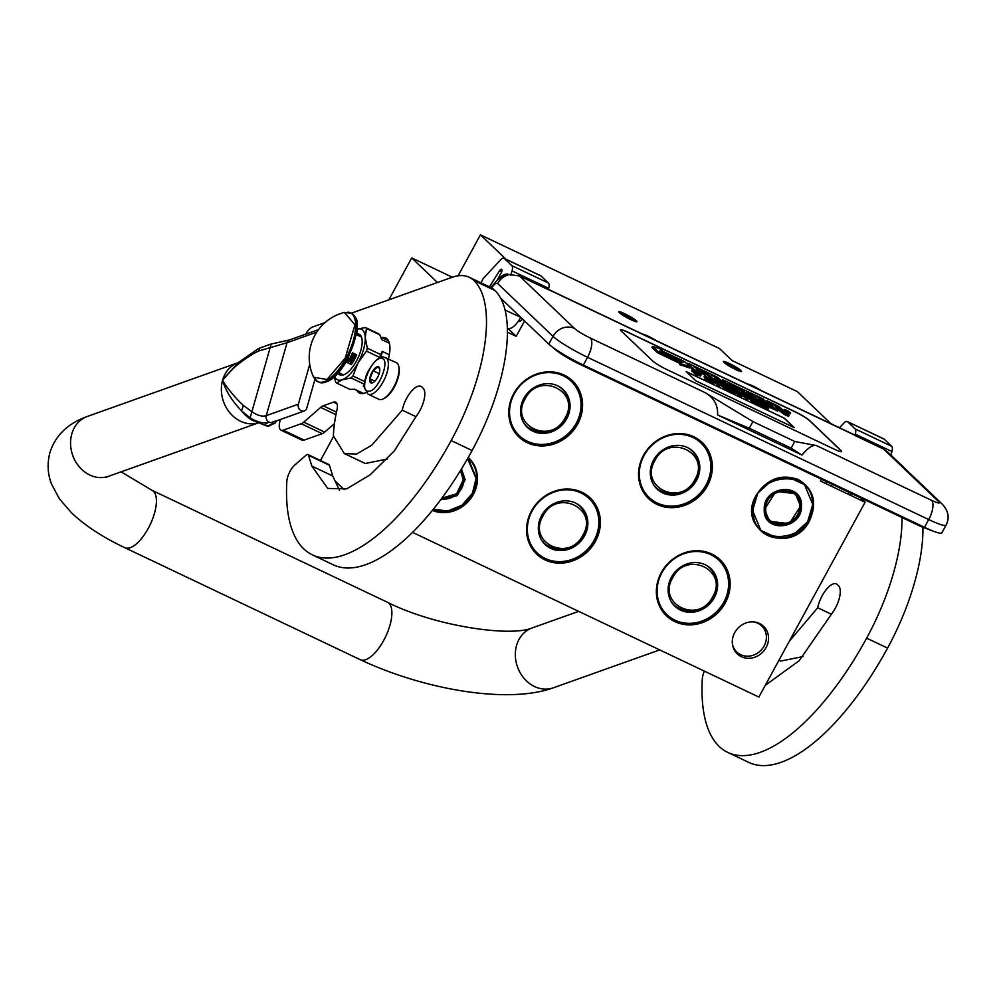 <?xml version="1.0" encoding="UTF-8"?>
<svg xmlns="http://www.w3.org/2000/svg" width="998" height="998" viewBox="0 0 998 998"><rect width="100%" height="100%" fill="white"/><g stroke="black" fill="none" stroke-linecap="round" stroke-linejoin="round"><path stroke-width="1.5" d="M756.309 495.12C767.237 478.728 781.259 473.551 798.375 479.589C813.682 488.97 817.437 502.605 809.677 520.494C791.476 557.695 734.802 530.749 756.309 495.12M756.571 495.17A31.886 28.83 -46.3 0 1 797.976 479.876A31.886 28.83 -46.3 0 1 804.85 484.604A31.886 28.83 -46.3 0 1 809.104 520.145A31.886 28.83 -46.3 0 1 760.813 530.711A31.886 28.83 -46.3 0 1 756.571 495.17M513.708 393.686A38.81 35.08 -46.3 0 1 564.12 375.073A38.81 35.08 -46.3 0 1 577.642 424.088A38.81 35.08 -46.3 0 1 527.243 442.7A38.81 35.08 -46.3 0 1 513.708 393.686M513.97 393.736A38.298 34.618 -46.3 0 1 563.72 375.36A38.298 34.618 -46.3 0 1 571.966 381.049A38.298 34.618 -46.3 0 1 577.069 423.751A38.298 34.618 -46.3 0 1 519.072 436.438A38.298 34.618 -46.3 0 1 513.97 393.736M531.522 510.876A38.81 35.08 -46.3 0 1 581.921 492.264A38.81 35.08 -46.3 0 1 595.457 541.29A38.81 35.08 -46.3 0 1 545.045 559.903A38.81 35.08 -46.3 0 1 531.522 510.876M531.784 510.926A38.298 34.618 -46.3 0 1 581.522 492.563A38.298 34.618 -46.3 0 1 589.781 498.239A38.298 34.618 -46.3 0 1 594.883 540.941A38.298 34.618 -46.3 0 1 536.874 553.628A38.298 34.618 -46.3 0 1 531.784 510.926M661.287 572.59A38.81 35.08 -46.3 0 1 711.686 553.977A38.81 35.08 -46.3 0 1 725.222 603.004A38.81 35.08 -46.3 0 1 674.823 621.617A38.81 35.08 -46.3 0 1 661.287 572.59M661.549 572.64A38.298 34.618 -46.3 0 1 711.287 554.277A38.298 34.618 -46.3 0 1 719.546 559.953A38.298 34.618 -46.3 0 1 724.648 602.655A38.298 34.618 -46.3 0 1 666.652 615.342A38.298 34.618 -46.3 0 1 661.549 572.64M643.473 455.4A38.81 35.08 -46.3 0 1 693.884 436.787A38.81 35.08 -46.3 0 1 707.42 485.801A38.81 35.08 -46.3 0 1 657.008 504.414A38.81 35.08 -46.3 0 1 643.473 455.4M643.735 455.45A38.298 34.618 -46.3 0 1 693.485 437.074A38.298 34.618 -46.3 0 1 701.744 442.763A38.298 34.618 -46.3 0 1 706.834 485.452A38.298 34.618 -46.3 0 1 648.837 498.152A38.298 34.618 -46.3 0 1 643.735 455.45M741.364 656.684A19.062 17.228 -46.3 0 1 732.507 644.683A19.062 17.228 -46.3 0 1 754.201 621.966A19.062 17.228 -46.3 0 1 759.466 623.463A19.062 17.228 -46.3 0 1 766.115 647.54A19.062 17.228 -46.3 0 1 741.364 656.684M432.359 510.39A32.385 29.279 133.7 0 0 471.592 497.291A32.385 29.279 133.7 0 0 468.224 457.496M507.471 332.172L516.191 336.326L524.561 320.969M821.504 479.24L820.506 481.048L865.091 502.244L758.879 697.066L412.523 532.346M732.407 643.984A18.039 16.305 133.7 0 0 736.774 651.993A18.039 16.305 133.7 0 0 740.666 654.663A18.039 16.305 -46.3 0 0 762.709 648.213A18.039 16.305 -46.3 0 0 761.699 625.908A18.039 16.305 -46.3 0 0 757.806 623.226A18.039 16.305 133.7 0 0 753.49 621.904M432.745 509.928A31.886 28.83 133.7 0 0 470.806 497.241A31.886 28.83 133.7 0 0 468.549 458.481A31.886 28.83 133.7 0 0 467.962 457.945M505.949 259.206L480.425 234.829L719.446 348.502L732.083 360.577L797.39 391.628L831.01 423.738M458.082 275.81L480.425 234.829M516.191 336.326L507.92 328.429M518.573 320.919A6.475 2.657 -64.6 0 0 518.898 321.156A6.475 2.657 -64.6 0 0 522.515 319.011M437.448 282.496L411.7 257.908L452.294 277.207M334.879 480.786L344.11 489.606M388.846 299.824L411.7 257.908M320.458 460.515L333.619 436.363M860.338 497.715L865.091 502.244M724.136 362.511C719.57 358.407 737.347 366.852 740.878 370.483C745.444 374.599 727.667 366.141 724.136 362.511A10.167 1.235 28.6 0 0 733.268 368.312A10.167 1.235 28.6 0 0 741.289 371.456A10.167 1.235 28.6 0 0 740.878 370.483A10.167 1.235 28.6 0 0 730.661 364.133A10.167 1.235 28.6 0 0 723.575 361.8A10.167 1.235 28.6 0 0 724.136 362.511L723.587 361.638M760.938 390.418A10.167 1.235 28.6 0 0 747.465 384.005L760.938 390.418M619.484 312.748C614.918 308.632 632.695 317.09 636.225 320.707C640.803 324.824 623.014 316.366 619.484 312.748A10.167 1.235 28.6 0 0 628.615 318.537A10.167 1.235 28.6 0 0 636.637 321.693A10.167 1.235 28.6 0 0 636.225 320.707A10.167 1.235 28.6 0 0 626.008 314.358A10.167 1.235 28.6 0 0 618.935 312.037A10.167 1.235 28.6 0 0 619.484 312.748L618.935 311.863M656.285 340.655A10.167 1.235 28.6 0 0 642.812 334.243L656.285 340.655M739.119 370.982A8.895 1.085 28.6 0 0 732.42 366.653A8.895 1.085 28.6 0 0 725.159 363.372M634.466 321.206A8.895 1.085 28.6 0 0 627.767 316.877A8.895 1.085 28.6 0 0 620.506 313.609M636.225 320.707L636.774 321.593M740.878 370.483L741.427 371.368M942.212 504.09L887.372 451.72L883.692 449.15L938.656 501.645A16.517 14.933 133.7 0 1 942.212 504.09C948.474 510.851 949.759 517.875 946.067 525.148L941.838 532.895A30.489 3.718 -151.4 0 1 924.497 527.306L583.331 365.056A30.489 3.718 -151.4 0 1 548.8 344.11L553.017 336.363L497.665 283.507C495.969 282.846 493.985 284.305 491.69 287.898L491.216 287.125C498.651 278.055 503.591 273.776 506.036 274.313L506.036 274.313A16.517 16.517 0 0 1 507.333 273.939M500.622 298.115L548.8 344.11M505.113 310.066L520.756 317.339M510.764 275.373L512.036 270.895A7.622 3.119 -64.6 0 0 511.812 265.63L504.389 258.544A7.622 3.119 -64.6 0 0 504.04 258.307L540.667 275.722A7.622 3.119 115.4 0 1 541.016 275.959L548.438 283.045A7.622 3.119 115.4 0 1 548.663 288.322L548.289 289.645L519.509 275.959L506.622 274.176C503.778 274.937 500.784 278.043 497.665 283.507A16.517 14.933 -46.3 0 1 509.828 274.487M548.376 289.333L853.764 434.567A16.517 6.761 115.4 0 1 854.525 435.091L855.298 434.142A7.622 3.119 -64.6 0 0 855.061 428.878L847.639 421.78A7.622 3.119 -64.6 0 0 847.29 421.543A7.622 3.119 -64.6 0 0 843.797 423.152L839.48 427.78M890.915 455.1L891.925 451.558A7.622 3.119 115.4 0 0 891.688 446.293L884.265 439.207A7.622 3.119 115.4 0 0 883.916 438.958L847.29 421.543M489.432 286.863L499.599 270.62A2.794 1.148 115.4 0 1 501.47 269.26A2.794 1.148 115.4 0 1 501.595 269.348L501.707 269.448A2.794 1.148 115.4 0 1 501.246 272.716L497.653 279.315M504.04 258.307A7.622 3.119 -64.6 0 0 500.534 259.917L483.107 278.617L481.123 282.921M883.692 449.15L854.912 435.465M652.567 360.877A12.7 1.547 28.6 0 0 666.951 369.609L834.39 449.237A12.7 1.547 28.6 0 0 841.626 451.57A12.7 1.547 28.6 0 0 840.927 450.46L809.528 420.47A12.7 1.547 28.6 0 0 795.132 411.737L627.692 332.109A12.7 1.547 28.6 0 0 620.469 329.777A12.7 1.547 28.6 0 0 621.155 330.887L652.567 360.877M752.904 421.593L749.286 428.229L718.086 415.205L802.043 455.063C807.893 447.828 812.659 444.659 816.339 445.545L794.77 441.49L752.904 421.593L705.411 392.788L590.305 338.048C583.057 334.48 577.78 331.274 574.474 328.442L519.509 275.959M718.086 415.205L717.587 414.894C718.036 405.176 713.982 397.803 705.411 392.788M520.682 317.464A17.789 7.285 115.4 0 1 507.545 328.28L507.408 328.217M841.576 451.62A12.7 1.547 28.6 0 0 840.877 450.572L809.465 420.582A12.7 1.547 28.6 0 0 795.082 411.85L627.63 332.222A12.7 1.547 28.6 0 0 620.444 329.839M794.77 441.49L791.14 448.139L749.286 428.229M801.806 455.026L791.14 448.139M784.465 409.38L784.054 410.789L790.017 413.846L790.616 412.735L784.465 409.38L790.616 412.735M778.016 409.704L784.253 414.42L788.52 416.453L789.131 415.343L778.877 406.423L766.863 400.709L773.537 407.109L761.062 401.246L758.293 398.913L766.152 402.668L763.308 399.013L723.75 380.201L722.627 379.989L726.045 383.269L738.919 390.592L726.482 384.804L717.138 377.057L689.069 363.709L687.946 363.497L695.718 370.919L699.985 372.953L696.317 369.447L706.11 374.1L693.81 366.74L707.058 373.04L713.907 379.577L718.173 381.61L714.506 378.092L720.107 380.762L725.583 385.128L743.123 393.474L744.246 393.686L740.354 389.956L728.153 383.145L742.263 389.781L749.111 396.318L753.378 398.352L746.529 391.815L750.808 393.836L759.453 401.233L776.993 409.579L778.116 409.791L775.109 406.922L779.388 408.955L784.865 413.322L789.131 415.343M767.587 406.498L777.517 410.889M756.185 400.672L756.983 401.296M749.436 394.584L754.925 399.462M740.99 390.567L746.379 395.395M747.228 396.206L748.076 397.004M717.412 380.874L721.055 383.357M705.848 373.851L711.175 378.654M699.224 372.217L705.511 375.211L706.11 374.1M689.942 367.089L692.999 370.009M722.627 379.989L722.053 380.899M766.863 400.709L766.264 401.82L770.231 405.612M661.986 350.834L662.56 349.787L652.53 346.343L651.931 347.454L657.47 352.743L659.004 352.107L681.559 362.81L680.112 363.409L690.092 366.827L684.591 361.588L683.006 362.237L660.427 351.496L659.017 352.082L658.406 353.192L680.062 363.497M680.112 363.409L679.501 364.519L689.481 367.938L690.092 366.827M697.976 375.023L700.509 376.034L700.821 374.262L692.213 369.634L696.928 374.138L698.138 374.712L696.03 372.703L701.32 374.836M692.213 369.634L691.614 370.745L696.317 375.236L697.54 375.822L698.138 374.712M706.921 379.702L713.57 383.444L714.169 382.334L704.588 375.522L706.06 378.479L714.169 382.334M704.588 375.522L703.989 376.633L705.449 379.589L706.671 380.163L707.27 379.053M711.973 380.662L719.658 386.338L720.257 385.228L716.053 381.211L718.797 382.271L711.087 378.604L720.257 385.228M720.419 383.045L719.82 384.155L724.523 388.659L731.833 392.127L732.432 391.016L724.136 386.026L729.413 388.534L722.24 384.205L727.729 386.525L720.419 383.045L725.134 387.548L732.432 391.016M732.108 391.615L734.678 393.474L735.277 392.376L731.172 388.447L742.175 395.657L737.46 391.154L740.254 394.41L729.351 387.299L735.277 392.376M729.239 388.871L729.95 389.544M735.102 392.688L741.576 396.755L742.175 395.657M740.878 394.41L747.664 399.662L748.263 398.551L744.059 394.534L746.803 395.595L739.094 391.927L748.263 398.551M748.425 396.368L747.814 397.478L752.529 401.969L759.84 405.45L760.439 404.34L752.143 399.337L757.42 401.845L750.246 397.516L755.723 399.836L748.425 396.368L753.128 400.859L760.439 404.34M760.114 404.939L767.237 408.918L768.26 409.118L768.872 407.82L765.566 404.851L757.345 400.61L762.06 405.113L768.872 408.007M757.233 402.182L757.944 402.868M784.49 418.299L686.113 371.518L695.93 380.887L794.308 427.668L784.49 418.299L686.412 371.792M784.253 414.42L784.865 413.322M750.197 394.946L750.808 393.836M741.664 390.879L742.263 389.781M719.508 381.872L720.107 380.762M706.459 374.138L707.058 373.04M764.593 401.159L755.324 396.056L764.905 400.547M765.716 403.466L766.152 402.668M683.056 362.212L683.642 361.139L661.075 350.398L662.56 349.787M682.17 361.837L683.642 361.139M659.067 352.069L659.653 350.984L682.233 361.725M657.47 352.743L659.653 350.984M652.53 346.343L658.069 351.645M700.509 376.034L701.12 374.924M699.997 375.934L700.608 374.824M699.087 375.547L699.685 374.437M696.317 375.236L696.928 374.138M712.347 382.87L712.959 381.76M710.339 381.323L710.938 380.226M705.449 379.589L706.06 378.479M718.735 383.781L719.296 382.758M718.435 385.764L719.047 384.654M714.231 381.735L714.83 380.637M711.087 380.001L711.586 379.09M710.551 379.589L711.087 378.604M724.523 388.659L725.134 387.548M733.455 392.9L734.054 391.79M728.927 388.06L729.351 387.299M735.825 391.353L736.25 390.58M739.743 395.894L740.354 394.784M746.741 397.092L747.302 396.069M746.442 399.075L747.04 397.965M742.238 395.058L742.836 393.948M752.529 401.969L753.128 400.859M767.849 409.118L768.46 408.007M767.237 408.918L767.849 407.82M766.327 408.531L766.926 407.434M761.462 406.223L762.06 405.113M756.933 401.383L757.345 400.61M793.946 427.506L784.428 418.411M787.746 410.777L789.58 412.374L787.073 411.188L785.551 409.729L787.659 410.939M779.613 408.307L771.941 403.891L779.613 408.307M718.535 379.265L711.537 375.236L718.535 379.265M695.431 372.129L693.934 370.695L700.01 374.163L695.431 372.129M710.339 379.739L706.684 378.005L705.798 376.296L710.339 379.739M762.821 403.504L767.549 407.147L762.672 405.113L759.166 401.77L762.821 403.504L762.223 404.614L763.133 405.088L763.732 403.99M763.133 405.088L763.944 405.575L764.543 404.464M763.944 405.575L764.643 406.049L765.254 404.951M765.329 406.373L765.853 405.425M787.809 411.076L786.374 410.24L787.746 411.188M368.125 394.198L378.803 399.275A20.322 8.321 -64.6 0 0 380.25 399.624A20.322 8.321 -64.6 0 0 383.107 398.926L384.168 398.427A19.311 7.909 -64.6 0 0 395.507 384.717A19.311 7.909 -64.6 0 0 398.988 367.264L398.701 366.129A20.322 8.321 -64.6 0 0 396.256 362.573L383.319 356.947C379.003 356.473 373.901 361.351 368.012 371.568C365.767 375.473 364.519 380.712 364.282 387.274L368.125 394.198A20.322 8.321 -64.6 0 0 369.572 394.547A20.322 8.321 -64.6 0 0 385.103 377.805A20.322 8.321 -64.6 0 0 385.59 357.496M383.107 398.926A20.322 8.321 -64.6 0 0 395.046 384.504A20.322 8.321 -64.6 0 0 398.701 366.129M368.387 391.216C378.067 392.588 391.603 357.845 381.136 358.494C371.468 357.122 357.92 391.865 368.387 391.216M371.58 383.032A8.895 3.643 -64.6 0 0 372.828 382.733A8.895 3.643 -64.6 0 0 378.055 376.421A8.895 3.643 -64.6 0 0 379.652 368.387A8.895 3.643 -64.6 0 0 377.955 366.678A8.895 3.643 -64.6 0 0 370.857 374.712A8.895 3.643 -64.6 0 0 371.58 383.032M379.776 369.185L377.993 366.79L373.077 370.72L369.921 378.816L371.68 382.983L373.227 382.508M369.921 378.816L374.874 381.174M373.077 370.72L379.153 373.614M557.657 385.827A26.035 23.54 -46.3 0 1 563.271 389.682A26.035 23.54 -46.3 0 1 564.731 421.892A26.035 23.54 -46.3 0 1 532.907 431.211A26.035 23.54 133.7 0 1 527.293 427.344A26.035 23.54 133.7 0 1 525.846 395.146A26.035 23.54 133.7 0 1 557.657 385.827M562.261 388.783A26.035 23.54 -46.3 0 1 563.833 390.705M526.345 426.383A26.035 23.54 133.7 0 0 528.341 427.868M563.146 375.747A37.6 33.994 -46.3 0 1 576.258 423.252A37.6 33.994 -46.3 0 1 527.418 441.278A37.6 33.994 133.7 0 1 514.307 393.786A37.6 33.994 133.7 0 1 563.146 375.747M562.423 374.786A38.111 34.456 133.7 0 1 563.234 375.161A38.111 34.456 -46.3 0 1 571.442 380.812A38.111 34.456 -46.3 0 1 573.576 427.93A38.111 34.456 -46.3 0 1 527.019 441.578A38.111 34.456 133.7 0 1 518.81 435.926A38.111 34.456 133.7 0 1 512.373 427.181M565.118 417.875C581.223 391.179 538.77 370.994 525.135 398.863C509.03 425.547 551.482 445.732 565.118 417.875M687.422 447.541A26.035 23.54 -46.3 0 1 693.036 451.395A26.035 23.54 -46.3 0 1 694.496 483.593A26.035 23.54 -46.3 0 1 662.684 492.925A26.035 23.54 133.7 0 1 657.071 489.057A26.035 23.54 133.7 0 1 655.611 456.859A26.035 23.54 133.7 0 1 687.422 447.541M692.026 450.485A26.035 23.54 -46.3 0 1 693.598 452.418M656.11 488.084A26.035 23.54 133.7 0 0 658.106 489.581M692.911 437.461A37.6 33.994 -46.3 0 1 706.023 484.953A37.6 33.994 -46.3 0 1 657.183 502.992A37.6 33.994 133.7 0 1 644.072 455.5A37.6 33.994 133.7 0 1 692.911 437.461M692.188 436.5A38.111 34.456 133.7 0 1 692.999 436.875A38.111 34.456 -46.3 0 1 701.22 442.526A38.111 34.456 -46.3 0 1 703.353 489.644A38.111 34.456 -46.3 0 1 656.784 503.279A38.111 34.456 133.7 0 1 648.575 497.64A38.111 34.456 133.7 0 1 642.138 488.895M694.882 479.589C710.988 452.892 668.535 432.708 654.9 460.577C638.795 487.261 681.247 507.446 694.882 479.589M764.555 509.342L769.52 521.293L789.381 523.663L800.795 505.674L795.83 493.736L775.97 491.365L764.555 509.342M768.61 520.345L769.907 521.28M795.855 494.122L794.857 492.862M764.231 509.541C763.096 533.643 802.592 529.639 801.431 505.774C802.567 481.672 763.071 485.677 764.231 509.541M812.434 504.664C814.243 466.316 751.382 472.678 753.24 510.664C751.419 549.012 814.281 542.638 812.434 504.664M812.759 504.464L804.525 484.641L789.144 477.493L771.541 480.699L757.781 493.162L752.592 510.552L760.825 530.387L776.207 537.523L793.809 534.317L807.582 521.867L812.759 504.464M765.765 509.23C764.73 531.136 800.645 527.493 799.585 505.799C800.621 483.88 764.705 487.523 765.765 509.23M441.054 499.237L457.146 494.858L464.494 479.551L461.176 469.447M440.654 499.773L457.408 495.519L465.13 479.651L461.475 468.96M433.244 509.317L447.815 510.964L462.062 505.15L472.378 493.336L476.121 478.541L467.575 458.618M432.957 509.654L447.765 511.275L462.211 505.35L472.653 493.361L476.445 478.341L468.212 458.519M441.877 498.139L456.622 493.798L463.284 479.676L460.452 470.607M575.472 503.017A26.035 23.54 -46.3 0 1 581.086 506.884A26.035 23.54 -46.3 0 1 582.533 539.082A26.035 23.54 -46.3 0 1 550.721 548.401A26.035 23.54 133.7 0 1 545.108 544.546A26.035 23.54 133.7 0 1 543.648 512.336A26.035 23.54 133.7 0 1 575.472 503.017M580.063 505.974A26.035 23.54 -46.3 0 1 581.647 507.895M544.159 543.573A26.035 23.54 133.7 0 0 546.156 545.058M580.961 492.95A37.6 33.994 -46.3 0 1 594.072 540.442A37.6 33.994 -46.3 0 1 545.232 558.468A37.6 33.994 133.7 0 1 532.121 510.976A37.6 33.994 133.7 0 1 580.961 492.95M580.225 491.977A38.111 34.456 133.7 0 1 581.048 492.351A38.111 34.456 -46.3 0 1 589.257 498.002A38.111 34.456 -46.3 0 1 591.39 545.133A38.111 34.456 -46.3 0 1 544.833 558.768A38.111 34.456 133.7 0 1 536.612 553.117A38.111 34.456 133.7 0 1 530.188 544.372M582.932 535.065C599.037 508.381 556.585 488.197 542.949 516.053C526.844 542.737 569.297 562.922 582.932 535.065M705.237 564.731A26.035 23.54 -46.3 0 1 710.85 568.586A26.035 23.54 -46.3 0 1 712.31 600.796A26.035 23.54 -46.3 0 1 680.486 610.115A26.035 23.54 133.7 0 1 674.873 606.248A26.035 23.54 133.7 0 1 673.413 574.05A26.035 23.54 133.7 0 1 705.237 564.731M709.84 567.687A26.035 23.54 -46.3 0 1 711.412 569.609M673.924 605.287A26.035 23.54 133.7 0 0 675.92 606.772M710.726 554.663A37.6 33.994 -46.3 0 1 723.837 602.156A37.6 33.994 -46.3 0 1 674.997 620.182A37.6 33.994 133.7 0 1 661.886 572.69A37.6 33.994 133.7 0 1 710.726 554.663M710.002 553.69A38.111 34.456 133.7 0 1 710.813 554.065A38.111 34.456 -46.3 0 1 719.022 559.716A38.111 34.456 -46.3 0 1 721.155 606.846A38.111 34.456 -46.3 0 1 674.598 620.482A38.111 34.456 133.7 0 1 666.39 614.83A38.111 34.456 133.7 0 1 659.952 606.085M712.697 596.779C728.802 570.095 686.35 549.91 672.714 577.767C656.609 604.451 699.062 624.636 712.697 596.779M339.495 490.367L332.746 475.996L311.813 466.041L308.519 455.325A5.077 2.083 -64.6 0 0 307.945 454.564A5.077 2.083 -64.6 0 0 306.062 455.2L294.759 465.043A12.7 5.202 -64.6 0 0 286.838 481.435A187.998 76.996 -64.6 0 0 303.766 548.888A187.998 76.996 -64.6 0 0 312.337 554.838A187.998 76.996 -64.6 0 0 451.183 440.555A137.188 56.187 -64.6 0 0 473.963 280.525A101.621 41.617 -64.6 0 0 469.322 277.307A101.621 41.617 -64.6 0 0 451.795 277.394L351.296 313.21M312.337 554.838L333.27 564.793A187.998 76.996 -64.6 0 0 472.104 450.51A137.188 56.187 -64.6 0 0 494.896 290.48A101.621 41.617 -64.6 0 0 490.255 287.262L469.322 277.307M332.746 475.996L329.452 465.28A5.077 2.083 115.4 0 0 328.878 464.519L307.945 454.564M280.463 419.459L280.026 420.994A12.7 5.202 -64.6 0 0 280.987 430.175A12.7 5.202 -64.6 0 0 283.183 430.163L301.246 423.726A12.7 5.202 -64.6 0 0 303.766 422.142L320.682 407.396A12.7 5.202 115.4 0 1 323.202 405.812L333.457 402.157A12.7 5.202 115.4 0 1 335.652 402.144A12.7 5.202 115.4 0 1 336.937 410.053A99.837 40.893 -64.6 0 0 333.432 434.953A5.077 2.083 -64.6 0 0 333.557 436.101L344.31 453.541L365.243 463.496L387.573 458.968M303.766 422.142L324.687 432.097L334.467 423.576M324.687 432.097A12.7 5.202 115.4 0 1 322.179 433.681L304.116 440.118A12.7 5.202 115.4 0 1 301.92 440.13L280.987 430.175M344.31 453.541L356.511 454.065L371.718 445.245L402.256 410.166A19.311 7.909 -64.6 0 1 410.49 392.389A19.311 7.909 -64.6 0 1 420.994 386.376A19.311 7.909 -64.6 0 1 421.88 386.987L423.052 388.122A19.311 7.909 -64.6 0 1 416.353 416.066L394.285 450.946L370.058 474.873L346.655 488.895L327.706 488.396L311.813 466.041M402.256 410.166L416.016 416.702M325.049 322.566L312.561 327.02A12.7 5.202 -64.6 0 0 305.662 334.193M388.409 358.843A30.489 12.487 -64.6 0 0 387.149 339.008A30.489 12.487 -64.6 0 0 385.764 338.048A30.489 12.487 -64.6 0 0 381.997 337.661M356.897 390.43A30.489 12.487 -64.6 0 0 358.182 392.139A30.489 12.487 -64.6 0 0 359.567 393.1A30.489 12.487 -64.6 0 0 366.079 392.551M276.72 420.794L274.849 423.364L267.177 425.984C263.959 425.36 264.62 424.1 269.161 422.204C264.071 423.838 257.721 422.391 250.136 417.888L241.479 410.864C231.636 400.472 225.348 390.243 222.604 380.176L238.098 362.698M266.503 425.884L252.132 420.208A38.685 32.647 70.4 0 1 241.479 410.864L243.45 405.462C235.952 398.926 224.787 385.191 222.604 380.176C223.901 378.08 234.493 366.653 238.722 363.821C246.731 357.633 253.492 353.317 258.981 350.897L287.037 342.738L316.753 332.147M274.849 423.364L276.034 421.031M259.118 348.888L258.981 350.897M270.907 422.616L272.18 422.404A5.077 4.291 70.4 0 1 269.161 422.204A5.077 4.291 -109.6 0 1 266.279 415.63C262.362 416.902 257.609 415.617 252.02 411.8L243.45 405.462M250.136 417.888L270.957 344.772M276.047 420.969L272.941 421.755C272.142 424.874 270.221 426.296 267.177 425.984M309.729 364.32L298.365 404.19A5.077 4.291 70.4 0 0 301.246 410.764A5.077 4.291 70.4 0 0 304.265 410.976A5.077 4.291 70.4 0 0 306.748 408.182L314.944 379.39M704.388 671.143A12.7 5.202 -64.6 0 0 702.305 679.014A187.998 76.996 -64.6 0 0 719.221 746.479A187.998 76.996 -64.6 0 0 727.804 752.43A187.998 76.996 -64.6 0 0 866.638 638.146A137.188 56.187 -64.6 0 0 901.98 517.513M727.804 752.43L748.737 762.385A187.998 76.996 -64.6 0 0 887.571 648.101A137.188 56.187 -64.6 0 0 922.913 527.443M778.951 660.239L780.71 661.075L803.028 656.547M789.293 641.265L817.724 607.745A19.311 7.909 -64.6 0 1 825.945 589.968A19.311 7.909 -64.6 0 1 836.461 583.967A19.311 7.909 -64.6 0 1 837.347 584.579L838.52 585.701A19.311 7.909 -64.6 0 1 831.808 613.645L799.161 660.738L765.266 685.339M817.724 607.745L831.484 614.281M379.789 357.733L379.814 357.459A31.375 12.849 -64.6 0 0 380.65 354.539L367.314 348.202L365.256 337.561A27.944 11.44 -64.6 0 0 362.711 330.176A27.944 11.44 -64.6 0 0 357.272 329.103M365.455 327.519A31.375 12.849 115.4 0 1 365.967 327.955A31.375 12.849 115.4 0 1 366.453 328.479L379.789 334.817A31.375 12.849 -64.6 0 0 378.778 333.856L365.455 327.519L356.61 329.315M364.245 386.613L363.297 386.164L364.42 384.292M364.307 384.23L351.096 377.943A31.375 12.849 -64.6 0 0 352.93 375.984L358.082 362.748L366.478 351.121A31.375 12.849 -64.6 0 0 367.314 348.202M363.546 393.449L354.689 389.232L350.011 389.42L336.675 383.082L342.252 379.739L351.096 377.943M334.33 376.957L335.677 382.122A31.375 12.849 115.4 0 0 336.675 383.082M389.407 343.275L381.735 339.632L379.789 334.817M358.082 362.748A27.944 11.44 -64.6 0 0 365.256 337.561L366.453 328.479M380.65 354.539L382.246 351.408L389.307 354.777M379.814 357.459L366.478 351.121M364.669 381.56L352.93 375.984M364.245 385.39A29.216 11.964 115.4 0 1 363.297 386.164M334.667 376.658A27.944 11.44 -64.6 0 0 342.252 379.739A27.944 11.44 -64.6 0 0 358.057 362.798M338.023 373.227A22.48 9.207 115.4 0 0 339.782 374.824A22.48 9.207 115.4 0 0 356.386 361.164A22.48 9.207 -64.6 0 0 359.093 334.218A22.48 9.207 -64.6 0 0 356.735 333.868M380.912 357.296A29.216 11.964 -64.6 0 0 382.246 351.408M360.153 334.966A22.48 9.207 -64.6 0 0 357.733 335.266M341.017 375.186A22.48 9.207 115.4 0 1 339.719 373.115M313.609 377.219A46.494 46.494 0 0 1 344.435 312.411L354.951 324.812L345.196 358.12L327.07 379.514L313.609 377.207L317.738 381.648A38.111 15.606 115.4 0 1 315.642 380.076M348.065 361.251A2.545 2.295 133.7 0 0 349.25 363.571L351.346 364.569A20.958 8.583 -64.6 0 0 354.24 359.916A20.958 8.583 -64.6 0 0 356.66 354.814L352.481 352.818A20.958 8.583 -64.6 0 1 350.049 357.92A20.958 8.583 -64.6 0 1 347.154 362.586L349.25 363.571A2.545 2.295 133.7 0 0 352.544 362.361L356.66 354.814M351.346 364.569L352.544 362.361A2.545 2.295 133.7 0 0 349.2 359.43M350.947 356.199A2.545 2.295 133.7 0 0 355.45 357.022A2.545 2.295 133.7 0 0 351.845 354.302M351.533 357.783A2.545 2.295 133.7 0 0 355.538 355.026M355.5 354.901A2.545 2.295 133.7 0 0 355.039 354.115M348.626 363.122A2.545 2.295 133.7 0 0 352.132 359.455M354.253 357.384L351.608 356.049L351.77 357.034L354.253 357.384L351.77 356.199L351.77 357.034M353.517 354.402L354.49 356.947L355.575 354.964L354.465 356.386L353.953 354.265L352.481 354.452L352.618 355.987L353.591 354.44L354.228 356.822M355.575 354.964L354.402 356.061M352.157 360.814L349.026 360.353L350.959 363.01L350.622 362.162L352.157 360.814L349.188 360.503L350.959 363.01M350.984 361.014L350.435 362L349.275 360.827L350.984 361.014M350.747 360.989L350.286 361.85M946.067 525.148A30.489 3.718 -151.4 0 1 928.714 519.559L924.497 527.306M583.331 365.056L587.56 357.309A30.489 3.718 -151.4 0 1 553.017 336.363A16.517 14.933 -46.3 0 1 574.474 328.442M938.656 501.645C940.59 503.828 938.195 503.379 931.458 500.297A16.517 6.761 -64.6 0 1 928.714 519.559L587.56 357.309A16.517 6.761 -64.6 0 0 590.305 338.048M855.298 434.142L891.925 451.558M548.339 289.482L854.525 435.091M931.458 500.297L816.339 445.545M504.389 258.544L541.016 275.959M511.812 265.63L548.438 283.045M512.036 270.895L548.663 288.322M501.72 271.631L499.599 270.62M855.061 428.878L891.688 446.293M847.639 421.78L884.265 439.207M849.148 492.388A5.077 2.083 115.4 0 1 847.789 494.022M831.047 486.063A5.077 2.083 -64.6 0 0 832.407 484.429M781.259 411.563L781.858 410.452M778.777 410.066L779.388 408.955M776.382 410.677L776.993 409.579M756.372 400.834L756.971 399.736M687.485 364.345L687.946 363.497M736.936 389.769L737.31 389.07M735.963 389.307L736.399 388.509M728.091 385.565L728.528 384.766M725.534 384.218L726.045 383.269M553.166 347.653L554.352 348.776A3.792 3.431 -46.3 0 1 553.828 348.127M554.352 348.776C559.915 353.554 568.411 358.719 579.813 364.295A3.792 1.559 -64.6 0 0 581.048 363.958M579.813 364.295L920.967 526.545A3.792 1.559 -64.6 0 0 922.202 526.208M565.903 418.012A25.786 23.316 133.7 0 0 562.46 389.27A25.786 23.316 133.7 0 0 557.745 385.864M523.239 422.004A25.786 23.316 133.7 0 0 526.844 426.558C541.502 436.55 554.539 433.743 565.978 418.15C571.255 407.172 570.083 397.541 562.46 389.27L562.236 389.045A25.786 23.316 133.7 0 0 559.154 386.613M524.037 423.377A25.786 23.316 133.7 0 0 526.607 426.333A25.786 23.316 133.7 0 0 526.732 426.445M562.348 389.158A25.786 23.316 133.7 0 0 562.236 389.045L559.229 386.65M525.085 424.874A25.786 23.316 133.7 0 0 525.422 425.21A25.786 23.316 133.7 0 0 526.033 425.759L525.098 424.899M561.625 388.484L561.051 387.91A25.786 23.316 133.7 0 0 560.689 387.586M695.668 479.726A25.786 23.316 133.7 0 0 692.238 450.984A25.786 23.316 133.7 0 0 687.51 447.578M653.004 483.718A25.786 23.316 133.7 0 0 656.609 488.272C671.267 498.251 684.304 495.457 695.756 479.863C701.02 468.885 699.848 459.255 692.238 450.984L692.001 450.759A25.786 23.316 133.7 0 0 688.919 448.314M653.802 485.09A25.786 23.316 133.7 0 0 656.372 488.047A25.786 23.316 133.7 0 0 656.497 488.159M692.113 450.871A25.786 23.316 133.7 0 0 692.001 450.759L688.994 448.364M654.85 486.575A25.786 23.316 133.7 0 0 655.187 486.912A25.786 23.316 133.7 0 0 655.798 487.473L654.875 486.612M691.389 450.198L690.816 449.624A25.786 23.316 133.7 0 0 690.454 449.3M764.892 512.772A18.8 16.991 133.7 0 0 769.383 520.806A18.8 16.991 133.7 0 0 788.981 523.139A18.8 16.991 133.7 0 0 800.246 505.4A18.8 16.991 133.7 0 0 795.344 493.611A18.8 16.991 133.7 0 0 787.11 489.507M765.853 515.929A18.8 16.991 133.7 0 0 769.221 520.657A18.8 16.991 133.7 0 0 769.296 520.731M795.269 493.536A18.8 16.991 133.7 0 0 795.194 493.461A18.8 16.991 133.7 0 0 790.316 490.317M793.635 491.977L794.745 493.062A18.8 16.991 133.7 0 0 794.321 492.638A18.8 16.991 133.7 0 0 793.422 491.852M767.524 518.972A18.8 16.991 133.7 0 0 768.36 519.833A18.8 16.991 133.7 0 0 768.797 520.232L767.674 519.172M463.933 479.277A18.8 16.991 133.7 0 0 460.989 469.746L463.983 479.377L456.947 494.284L441.353 498.838A18.8 16.991 133.7 0 0 463.933 479.277M583.705 535.215A25.786 23.316 133.7 0 0 580.275 506.46A25.786 23.316 133.7 0 0 575.559 503.067M541.041 539.194A25.786 23.316 133.7 0 0 544.659 543.76C559.304 553.74 572.353 550.933 583.793 535.34C589.07 524.362 587.897 514.743 580.275 506.46L580.038 506.236A25.786 23.316 133.7 0 0 576.956 503.803M541.852 540.567A25.786 23.316 133.7 0 0 544.421 543.536A25.786 23.316 133.7 0 0 544.534 543.648M580.162 506.348A25.786 23.316 133.7 0 0 580.038 506.236L577.031 503.84M542.887 542.064A25.786 23.316 133.7 0 0 543.236 542.401A25.786 23.316 133.7 0 0 543.835 542.949L542.912 542.089M578.852 505.1A25.786 23.316 133.7 0 0 578.503 504.776L579.439 505.687M713.483 596.929A25.786 23.316 133.7 0 0 710.04 568.174A25.786 23.316 133.7 0 0 705.324 564.781M670.806 600.908A25.786 23.316 133.7 0 0 674.423 605.474C689.069 615.454 702.118 612.647 713.558 597.054C718.834 586.076 717.662 576.445 710.04 568.174L709.803 567.949A25.786 23.316 133.7 0 0 706.734 565.517M671.617 602.281A25.786 23.316 133.7 0 0 674.186 605.25A25.786 23.316 133.7 0 0 674.311 605.362M709.927 568.062A25.786 23.316 133.7 0 0 709.803 567.949L706.796 565.554M672.652 603.778A25.786 23.316 133.7 0 0 673.001 604.114A25.786 23.316 133.7 0 0 673.6 604.663L672.677 603.802M708.617 566.814A25.786 23.316 133.7 0 0 708.268 566.49L709.204 567.4M472.104 450.51L451.183 440.555M308.519 455.325L329.452 465.28M337.025 403.853L333.457 402.157M336.476 412.124L323.202 405.812M335.964 414.657L320.682 407.396M301.246 423.726L322.179 433.681M283.183 430.163L304.116 440.118M494.896 290.48L473.963 280.525M106.437 477.231L108.62 476.283A31.761 26.796 -109.6 0 1 79.541 467.126A31.761 26.796 -109.6 0 1 71.794 433.93A31.761 26.796 -109.6 0 1 87.3 416.465L237.898 362.773A31.761 26.796 70.4 0 0 222.604 380.176A31.761 26.796 70.4 0 0 229.69 412.598A31.761 26.796 70.4 0 0 257.746 423.052M121.07 471.842L152.07 490.342A31.761 13.011 115.4 0 1 154.478 513.296A31.761 13.011 115.4 0 1 124.8 547.69C102.994 537.423 85.242 525.796 71.519 512.835L59.431 498.863L51.584 484.192C47.63 474.175 47.081 463.671 49.9 452.655C55.339 435.502 67.802 423.439 87.3 416.465M578.665 611.362L532.059 627.979C510.489 637.223 434.554 626.145 387.536 602.318A31.761 13.011 115.4 0 1 389.944 625.272A31.761 13.011 115.4 0 1 360.266 659.678L124.8 547.69M532.059 627.979A31.761 26.796 70.4 0 0 516.565 645.444A31.761 26.796 70.4 0 0 524.312 678.64A31.761 26.796 70.4 0 0 553.391 687.797C507.196 704.476 423.015 689.244 360.266 659.678M237.512 363.122L258.519 348.551L270.483 344.21L289.52 339.944A5.077 4.291 70.4 0 0 287.037 342.738L266.279 415.63L298.365 404.19M887.571 648.101L866.638 638.146M341.665 374.038A21.345 8.745 -64.6 0 0 342.888 375.036M360.802 335.752A21.844 8.945 -64.6 0 0 358.457 335.602M340.455 373.464A21.844 8.945 -64.6 0 0 342.04 375.186M361.214 336.501A21.345 8.745 -64.6 0 0 359.667 336.189M347.903 312.187A38.111 15.606 115.4 0 1 350.473 312.823A38.111 15.606 115.4 0 1 345.882 358.482A38.111 15.606 115.4 0 1 317.738 381.648L318.836 382.172A38.111 15.606 115.4 0 0 346.98 359.006A38.111 15.606 115.4 0 0 351.57 313.347C359.654 320.021 356.748 323.751 356.947 332.509L347.703 359.243C337.648 376.782 328.03 384.43 318.836 382.172M849.672 494.921A5.077 5.077 0 0 0 851.731 493.611M826.269 481.51A5.077 5.077 0 0 0 826.556 483.918M778.228 409.978L777.629 411.089M687.822 363.309L687.335 364.208M722.502 379.801L721.966 380.812M933.005 531.048L920.967 526.545M518.598 320.869L519.422 321.269M569.347 378.803L571.442 380.812M516.702 433.918L518.81 435.926M524.087 423.439L526.844 426.558M699.111 440.517L701.22 442.526M646.467 495.632L648.575 497.64M653.852 485.153L656.609 488.272M802.055 482.284L804.525 484.641M758.355 528.029L760.825 530.387M765.965 516.191L769.383 520.806C779.55 531.709 801.145 520.944 800.296 505.499L795.344 493.611L790.591 490.417M587.161 495.994L589.257 498.002M534.516 551.108L536.612 553.117M541.889 540.642L544.659 543.76M716.926 557.707L719.022 559.716M664.281 612.822L666.39 614.83M671.654 602.355L674.423 605.474M108.62 476.283L257.846 423.09M387.536 602.318L152.07 490.342M267.701 426.071L266.478 425.872M304.265 410.976L272.18 422.404M659.703 649.898L553.391 687.797M289.52 339.944L318.524 329.602M354.44 389.257L363.334 393.486M380.787 337.087L388.434 340.717M344.422 312.411L351.57 313.347M356.598 334.729L361.451 337.025M338.596 372.578L343.437 374.886"/></g></svg>
